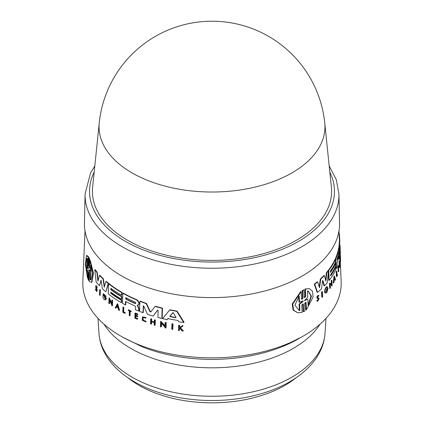 <?xml version="1.0" encoding="UTF-8"?>
<svg xmlns="http://www.w3.org/2000/svg" width="424" height="424" viewBox="0 0 424 424"><rect width="100%" height="100%" fill="white"/><g stroke="black" fill="none" stroke-linecap="round" stroke-linejoin="round"><path stroke-width="0.64" d="M296.111 377.742A103.122 59.535 180 0 1 175.621 399A103.122 59.535 180 0 1 127.889 377.736M324.757 122.939L331.388 187.26A119.6 69.048 180 0 1 261.03 254.342A119.6 69.048 180 0 1 127.433 240.185A119.6 69.048 180 0 1 92.612 187.26L99.243 122.939A112.959 65.216 180 0 0 132.124 172.928A112.959 65.216 180 0 0 258.306 186.295A112.959 65.216 180 0 0 324.757 122.939A113.356 113.356 0 0 0 99.243 122.939M121.805 276.013A127.555 73.644 180 0 1 84.456 223.035L85.076 194.054A126.935 73.288 0 0 0 122.245 246.779A126.935 73.288 0 0 0 301.756 246.779A126.935 73.288 0 0 0 338.924 194.054L339.545 223.035A127.555 73.644 180 0 1 261.539 291.802A127.555 73.644 180 0 1 121.805 276.013M103.165 293.938L103.488 293.747L106.143 296.323L105.82 296.514L103.165 293.938L102.926 297.367L103.938 299.264A128.61 74.253 0 0 0 104.611 299.863L105.576 299.943L106.175 298.517A128.499 74.189 180 0 1 104.739 297.288L104.723 297.818A128.52 74.2 0 0 0 105.544 298.523L105.2 299.031L103.525 294.86L105.369 296.646L105.82 296.514M96.444 289.475L96.471 290.996L95.326 289.417L96.683 291.664L96.937 290.355L95.882 287.159L95.994 286.47L96.974 287.658L95.787 285.744L95.819 287.875L96.444 289.475M96.216 286.963L97.271 290.164L96.683 291.664M95.623 289.597L95.962 289.406L95.66 289.221L95.326 289.417M142.994 317.274L143.286 320.274L145.867 321.159L142.962 320.459L142.83 317.353L145.586 318.154L145.93 317.852L142.459 316.845L142.279 320.311L145.872 321.869L145.538 321.35M89.962 267.533C89.718 268.154 89.522 267.767 89.358 266.362L89.618 258.826L89.109 257.776L88.743 257.988L88.388 265.896M297.834 312.827L293.079 310.108L292.205 304.04L300.653 291.574L301.157 291.654L292.751 304.066L293.588 310.161L297.834 312.827L302.142 312.35L301.798 305.116L302.98 303.807L303.314 304.246L303.669 311.688L304.973 310.909L304.628 303.467L305.757 302.142L306.08 302.582L306.414 309.811L313.119 297.039L312.483 291.124L309.202 288.553L305.455 289.115L305.789 296.344L304.665 297.675L304.337 297.24L303.987 289.793L302.672 290.572L303.022 298.019L301.846 299.328L301.501 298.888L301.157 291.654M301.628 299.217L302.524 297.94L302.169 290.493L303.987 289.793M304.453 297.558L305.296 296.27L304.962 289.041L309.202 288.553M306.414 309.811L305.921 309.732L305.587 302.503L306.08 302.582M303.669 311.688L303.171 311.614L302.816 304.167L303.314 304.246M322.251 297.24L321.795 297.166L321.578 291.966A127.937 73.866 0 0 0 321.954 291.601L322.404 291.675A128.387 74.126 180 0 1 322.028 292.035L322.251 297.24A128.61 74.253 0 0 0 322.627 296.874L322.404 291.675M318.509 295.65C317.046 295.629 316.59 296.54 317.152 298.374L318.763 298.793C318.668 300.277 318.249 300.833 317.507 300.468L317.12 300.976L317.55 301.374L319.139 298.284L317.629 297.648C317.666 296.514 317.989 296.053 318.588 296.275L318.97 295.719L318.159 295.321M317.38 297.749L318.228 297.807M317.55 301.379L316.659 300.902L317.046 300.399L317.772 300.717M317.576 300.589L318.307 298.719L318.037 298.469M333.709 282.999L333.275 282.93L334.006 276.077L334.441 276.141L333.709 282.999A128.61 74.253 0 0 0 333.99 282.511L334.245 280.169A128.53 74.205 0 0 0 334.907 278.955L335.278 280.158L334.843 280.089L334.647 279.442M330.1 288.399L329.66 288.331L329.448 283.137L329.883 283.2L330.1 288.399A128.61 74.253 0 0 0 330.386 288.018L330.227 284.25L331.833 285.241L331.86 285.919A128.61 74.253 0 0 0 332.119 285.538L331.902 280.338A128.387 74.126 180 0 1 331.648 280.72L331.796 284.377L329.883 283.2M331.351 284.096L331.213 280.651A127.937 73.866 0 0 0 331.467 280.269L331.902 280.338M331.86 285.919L331.425 285.85L331.398 285.177L329.787 284.186M325.833 292.062L326.968 290.249M326.931 290.159L326.491 290.09L326.469 289.571A128.048 73.93 0 0 0 327.593 288.241L328.033 288.309A128.499 74.189 180 0 1 326.909 289.64L326.931 290.159A128.52 74.2 0 0 0 327.582 289.396L326.04 292.168L327.657 287.037L326.925 286.81M327.657 287.037C326.512 285.559 324.053 291.791 325.478 292.958L325.033 292.889C323.602 291.733 326.072 285.49 327.217 286.969M319.224 286.746L320.337 279.045A127.364 73.532 0 0 0 323.878 275.526L324.323 275.595A127.81 73.792 180 0 1 320.788 279.119L319.542 287.737L317.64 281.918A127.81 73.792 180 0 1 314.756 284.266L317.544 292.364A128.233 74.036 0 0 0 321.503 288.839L322.526 281.059L322.971 280.619L324.482 285.861A128.233 74.036 0 0 0 327.264 282.755L328.478 270.761A127.81 73.792 180 0 1 326.798 272.823L325.886 281.101L324.323 275.595M325.568 279.957L326.353 272.759A127.364 73.532 0 0 0 328.044 270.692L328.478 270.761M324.482 285.861L324.037 285.792L322.521 280.55M317.544 292.364L317.083 292.29L314.29 284.191A127.364 73.532 0 0 0 317.184 281.849L317.64 281.918M330.603 275.277A127.688 73.718 0 0 0 335.336 267.046L335.771 267.115A128.133 73.977 180 0 1 330.63 275.929L330.582 274.752A128.085 73.951 0 0 0 335.723 265.938L335.623 263.59A127.984 73.893 180 0 1 330.481 272.404L330.423 270.936A127.921 73.856 0 0 0 335.564 262.122L335.458 259.483A127.81 73.792 180 0 1 328.754 270.406L329.167 280.397A128.233 74.036 0 0 0 335.866 269.473L335.771 267.115M329.167 280.397L328.733 280.328L328.377 271.821M328.33 270.735L328.314 270.337A127.364 73.532 0 0 0 335.024 259.414L335.458 259.483M330.455 271.752A127.539 73.633 0 0 0 335.193 263.521L335.623 263.59M336.826 276.602L336.391 276.533L336.19 271.588A127.937 73.866 0 0 0 336.359 271.18L336.794 271.249A128.387 74.126 180 0 1 336.624 271.657L336.826 276.602A128.594 74.242 0 0 0 337.493 274.964L337.472 274.471A128.578 74.232 180 0 1 336.979 275.701L336.794 271.249M336.937 274.673A128.127 73.972 0 0 0 337.043 274.408L337.472 274.471M338.612 271.747A128.594 74.242 0 0 0 338.734 271.339L338.548 266.813A128.403 74.131 0 0 0 338.776 266.023L338.76 265.604L338.32 265.541A127.937 73.866 0 0 1 337.705 267.581L337.721 267.995L338.156 268.063A128.403 74.131 0 0 0 338.426 267.221L338.612 271.747L338.177 271.678L338.029 268.042M340.106 259.377C340.048 266.06 339.613 256.075 339.942 255.471L340.387 255.54C340.053 256.149 340.488 266.124 340.557 259.446L340.387 255.54L339.937 255.471M339.677 267.613L339.242 267.544L339.036 262.599A127.937 73.866 0 0 0 339.37 260.792L339.81 260.855A128.387 74.126 180 0 1 339.47 262.668L339.677 267.613A128.594 74.242 0 0 0 340.016 265.8L339.995 265.366A128.578 74.232 180 0 1 339.735 266.797L339.651 264.788A128.493 74.184 0 0 0 339.916 263.357L339.889 262.748A128.467 74.168 180 0 1 339.629 264.184L339.566 262.705L339.889 262.748M336.29 268.535L335.856 268.466L335.448 258.476A127.364 73.532 0 0 0 338.686 247.939L338.84 247.499L339.279 247.568L339.126 248.003A127.81 73.792 180 0 1 335.877 258.545L336.29 268.535A128.233 74.036 0 0 0 337.218 266.272L337.075 262.769A128.085 73.951 0 0 0 339.121 255.9L339.37 258.91A128.233 74.036 0 0 0 339.767 256.621L339.407 253.239M339.37 258.91L338.93 258.841L338.856 257.055M339.067 247.531L339.004 245.915A127.364 73.532 0 0 0 339.343 241.611L339.794 241.68A127.81 73.792 180 0 1 339.444 245.984L339.857 255.974A128.233 74.036 0 0 0 340.106 253.637L339.825 247.007L340.234 250.632A128.233 74.036 0 0 0 340.196 248.485L340.059 245.226M171.911 323.994L172.266 323.793A127.926 73.856 0 0 0 173.024 323.931L172.849 329.199L172.489 329.406L172.663 324.137A128.377 74.115 180 0 1 171.911 323.994L171.736 329.262A128.594 74.242 0 0 0 172.489 329.406M122.965 307.241L123.283 307.061A127.937 73.866 0 0 0 123.808 307.347L123.67 311.852A128.127 73.972 0 0 0 125.271 312.716L124.937 313.394L124.953 312.896A128.578 74.232 180 0 1 123.358 312.038L123.49 307.533A128.387 74.126 180 0 1 122.965 307.241L122.817 312.239A128.594 74.242 0 0 0 124.937 313.394M128.218 310.008L128.536 309.822A127.937 73.866 0 0 0 131.292 311.152L130.958 311.757L130.968 311.333A128.387 74.126 180 0 1 128.218 310.008L128.207 310.426A128.403 74.131 0 0 0 129.336 310.983L129.203 315.557A128.594 74.242 0 0 0 129.749 315.827L129.887 311.248A128.403 74.131 0 0 0 130.958 311.757M130.195 311.396L130.067 315.642L129.749 315.827M142.459 316.845L146.254 317.666L145.586 318.154M145.867 321.159L146.195 321.684L145.872 321.869M180.121 328.081L179.516 328.536L179.453 330.312L179.087 330.524L179.145 328.748L179.749 328.293L182.161 330.969A128.594 74.242 0 0 0 182.961 331.08L180.142 328.001L182.781 326.019A128.387 74.126 180 0 1 182.002 325.913L179.834 327.545A128.467 74.168 180 0 1 179.193 327.445L179.257 325.51A128.387 74.126 180 0 1 178.658 325.42L178.488 330.434A128.594 74.242 0 0 0 179.087 330.524M178.658 325.42L179.023 325.208A127.937 73.866 0 0 0 179.628 325.298L179.559 327.233A128.022 73.909 0 0 0 180.131 327.323M182.002 325.913L182.373 325.696A127.937 73.866 0 0 0 183.152 325.802L180.507 327.789L183.332 330.863L182.961 331.08M135.786 316.044L135.733 317.762A128.127 73.977 0 0 0 137.752 318.604L137.418 319.235L137.429 318.79A128.578 74.232 180 0 1 135.415 317.947L135.473 315.912A128.493 74.184 0 0 0 137.493 316.76L137.508 316.145A128.467 74.168 180 0 1 135.495 315.302L135.537 313.813A128.403 74.131 0 0 0 137.556 314.656L137.567 314.237A128.387 74.126 180 0 1 135.023 313.161L134.869 318.159A128.594 74.242 0 0 0 137.418 319.235M135.023 313.161L135.341 312.976A127.937 73.866 0 0 0 137.89 314.051L137.556 314.656M135.85 313.946L135.812 315.117A128.016 73.909 0 0 0 137.832 315.959L137.493 316.76M154.325 320.062L154.659 319.871A127.937 73.866 0 0 0 155.332 320.062L155.173 325.065L154.839 325.261L154.999 320.258A128.387 74.126 180 0 1 154.325 320.062L154.251 322.293A128.483 74.179 180 0 1 151.262 321.392L151.331 319.166A128.387 74.126 180 0 1 150.674 318.959L150.52 323.963A128.594 74.242 0 0 0 151.177 324.164L151.251 321.689A128.493 74.184 0 0 0 154.246 322.59L154.166 325.065A128.594 74.242 0 0 0 154.839 325.261M151.575 321.79L151.506 323.973L151.177 324.164M150.674 318.959L151.002 318.769A127.937 73.866 0 0 0 151.66 318.975L151.591 321.201A128.032 73.919 0 0 0 154.262 322.001M161.533 323.47L161.427 326.734L161.088 326.931L161.21 323.12L165.005 327.169L164.984 327.858A128.594 74.242 0 0 0 165.704 328.017L166.054 327.821L166.224 322.553A127.926 73.856 0 0 1 165.503 322.394L165.153 322.595L165.037 326.295L160.548 321.493L160.892 321.291L165.381 326.093M169.632 310.002L169.987 309.801A127.364 73.532 0 0 0 177.052 311.094L184.096 322.309L183.719 322.521L176.691 311.301A127.81 73.792 180 0 1 169.632 310.002L162.609 318.636A128.233 74.036 0 0 0 167.093 319.659L167.931 318.62A128.186 74.009 0 0 0 177.879 320.459L178.7 321.805A128.233 74.036 0 0 0 183.719 322.521M168.28 318.419L167.093 319.659M125.859 301.559L125.764 304.755L125.451 304.941L125.552 301.395A128.085 73.951 0 0 0 134.832 305.852L135.505 306.859L135.42 309.695A128.233 74.036 0 0 0 138.648 311.041L138.722 308.693L137.254 305.285L138.68 304.729M138.155 304.999L138.865 304.056L138.902 302.906L137.005 300.134A127.81 73.792 180 0 1 122.817 293.244L123.135 293.058A127.364 73.532 0 0 0 137.323 299.948L139.226 302.72L139.189 303.87L138.478 304.814M137.577 305.1L139.04 308.508L138.971 310.85L138.648 311.041M157.749 310.188L153.133 316.087A128.233 74.036 0 0 1 147.404 314.269L143.831 306.086L143.164 306.001L143.492 305.815L143.286 312.514L142.962 312.7L143.275 305.799M146.487 303.441L146.163 303.632A127.81 73.792 180 0 1 139.878 301.305L140.201 301.12A127.364 73.532 0 0 0 146.487 303.441L150.228 311.454L151.119 311.735M155.089 306.457L155.423 306.261A127.364 73.532 0 0 0 162.493 308.131L162.169 318.249L161.83 318.445L162.154 308.333A127.81 73.792 180 0 1 155.089 306.457L150.695 312.006M108.592 283.751L108.91 283.566A127.364 73.532 0 0 0 121.942 292.38L121.863 295.046L121.545 295.231L121.624 292.56A127.81 73.792 180 0 1 108.592 283.751L108.284 293.853A128.233 74.036 0 0 0 121.322 302.662L121.397 300.277A128.133 73.977 180 0 1 110.743 293.297L110.775 292.11A128.085 73.951 0 0 0 121.428 299.09L121.503 296.715A127.984 73.893 180 0 1 110.85 289.735L110.892 288.251A127.921 73.856 0 0 0 121.545 295.231M111.199 288.479L111.168 289.55A127.539 73.633 0 0 0 121.821 296.53L121.746 298.904L121.428 299.09M111.083 292.337L111.062 293.111A127.688 73.718 0 0 0 121.715 300.091L121.64 302.476L121.322 302.662M85.007 230.852L82.844 281.414A129.198 74.592 0 0 0 120.644 335.999A129.198 74.592 0 0 0 262.912 351.814A129.198 74.592 0 0 0 341.156 281.414L340.313 261.677M97.213 272.24L96.879 272.436A127.81 73.792 180 0 1 94.801 269.823L95.14 269.627A127.364 73.532 0 0 0 97.213 272.24L98.172 280.296M103.35 278.748L103.021 278.939A127.81 73.792 180 0 1 99.508 275.409L99.836 275.218A127.364 73.532 0 0 0 103.35 278.748L104.495 286.46M105.942 281.562L106.265 281.372A127.364 73.532 0 0 0 108.518 283.248L106.021 291.532L108.2 283.433A127.81 73.792 180 0 1 105.942 281.562L104.262 287.255L103.021 278.939M101.23 280.296L99.455 285.797L100.96 280.391M103.7 294.802L105.163 298.899M104.739 297.288L105.067 297.102A128.048 73.93 0 0 0 106.493 298.332L105.576 299.943M109.699 300.521L109.609 303.505L109.291 303.69L109.403 299.885L111.719 304.792L111.698 305.476A128.61 74.253 0 0 0 112.143 305.799L112.466 305.614L112.62 300.356A127.937 73.866 0 0 1 112.175 300.038L111.857 300.224L111.745 303.918L109.016 298.099L109.334 297.913L111.766 303.118M117.331 303.913L117.649 303.732L119.563 310.257L119.245 310.437L117.331 303.913L115.158 307.861A128.61 74.253 0 0 0 115.741 308.248L116.483 306.897A128.53 74.205 0 0 0 117.978 307.84L118.635 310.071A128.61 74.253 0 0 0 119.245 310.437M116.801 306.716L115.741 308.248M95.787 285.744L96.121 285.548L97.308 287.467L96.974 287.658M99.688 289.751L100.022 289.56A127.937 73.866 0 0 0 100.377 289.936L100.218 295.194L99.884 295.385L100.048 290.127A128.387 74.126 180 0 1 99.688 289.751L99.529 295.014A128.61 74.253 0 0 0 99.884 295.385M88.091 270.427L87.837 277.752L87.471 277.964L87.821 270.268M86.432 255.619L86.819 255.402L88.563 256.79L88.309 264.115L87.938 264.327L88.192 257.002L86.432 255.619L85.378 264.571L87.471 277.964M89.851 260.421L90.206 260.209L93.471 273.077L91.897 282.177L91.547 282.379L93.132 273.31L89.851 260.421L89.496 268.116M89.146 272.669L88.892 280.206L88.531 280.412L88.892 272.505M318.493 298.538L318.763 298.793M316.659 300.902L317.12 300.976M302.381 300.913L302.413 301.512L299.074 304.125L299.376 310.405L299.89 310.485L299.084 310.421L294.956 305.105L299.18 295.851L299.487 302.132L303.038 300.955M299.487 302.132L298.973 302.052L298.703 296.413M304.268 300.409L307.866 299.275L304.612 300.515M304.512 300.446L307.776 297.251L307.485 290.949L308.174 290.996L311.497 296.196L308.158 305.577L307.866 299.275M302.169 290.493L302.672 290.572M302.884 300.987L302.911 301.586L299.588 304.204L299.89 310.485M299.074 304.125L299.588 304.204M308.126 304.867L311.02 296.047L308.02 290.991M304.962 289.041L305.455 289.115M321.578 291.966L322.028 292.035M318.398 296.106L318.127 296.201M318.97 295.719C317.507 295.703 317.051 296.609 317.613 298.443M335.278 280.158A128.61 74.253 0 0 0 335.527 279.665L334.441 276.141M334.409 278.679L334.843 278.748A128.52 74.2 180 0 1 334.287 279.771L334.504 277.662L334.843 278.748M331.213 280.651L331.648 280.72M331.398 285.177L331.833 285.241M326.469 289.571L326.909 289.64M326.893 287.875L327.339 287.944M325.478 292.958L326.422 292.904A128.61 74.253 0 0 0 326.978 292.269L328.033 288.309M326.353 272.759L326.798 272.823M320.337 279.045L320.788 279.119M314.29 284.191L314.756 284.266M328.314 270.337L328.754 270.406M336.19 271.588L336.624 271.657M339.995 261.624L340.44 261.693L340.557 259.446M339.566 262.705A128.403 74.131 0 0 0 339.825 261.274L339.81 260.855M339.036 262.599L339.47 262.668M340.032 251.893L340.345 251.941L340.334 256.854M340.016 251.464L340.324 251.512A128.387 74.126 180 0 1 340.345 251.941M338.993 251.941L339.052 253.409A127.984 73.893 180 0 1 337.138 259.997L337.075 258.529A127.926 73.856 0 0 0 338.993 251.941L339.062 251.777M339.386 253.192L339.433 248.57C339.375 247.473 339.274 247.282 339.126 248.003L338.686 247.939M335.448 258.476L335.877 258.545M339.205 235.749L339.566 235.802L339.794 241.68M339.057 232.394A127.81 73.792 180 0 1 339.566 235.802M340.043 245.088L340.075 245.724M339.004 245.915L339.444 245.984M337.705 267.581L338.14 267.645L338.156 268.063M338.76 265.604A128.387 74.126 180 0 1 338.14 267.645M339.677 265.313L339.995 265.366M340.218 250.626L340.255 251.501M336.932 259.308A127.539 73.633 0 0 0 338.225 255.036M86.878 273.252L85.876 263.776L86.814 258.375L87.397 258.433L87.174 264.793L88.287 268.159L88.266 268.768L87.1 266.892L86.878 273.252M87.015 258.311L86.941 271.434M89.57 270.512L90.672 273.257L90.317 273.464L88.987 270.236L89.008 269.637L90.386 271.418L90.598 265.037L92.252 274.217L90.911 279.771L90.111 279.84L90.317 273.464M90.911 266.108L90.741 271.212L90.386 271.418M89.618 258.826L89.252 259.032L88.743 257.988M89.602 267.74C89.358 268.36 89.157 267.973 88.998 266.569L89.252 259.032M88.489 265.53C88.261 266.134 88.081 265.737 87.938 264.327M88.563 256.79L88.192 257.002M88.022 270.464L87.72 270.639C87.938 270.03 88.123 270.427 88.272 271.832L88.017 279.374L88.531 280.412M87.1 266.892L87.477 266.675L88.001 267.443M90.672 273.257L90.46 279.639L90.111 279.84M90.46 279.639L91.07 279.654M89.109 272.69L88.786 272.881C89.019 272.261 89.22 272.648 89.39 274.052L89.146 281.372L91.547 282.379M173.024 323.931L172.663 324.137M100.377 289.936L100.048 290.127M123.808 307.347L123.49 307.533M123.67 311.852L123.358 312.038M125.271 312.716L124.953 312.896M131.292 311.152L130.968 311.333M146.254 317.666L145.93 317.852M179.559 327.233L179.193 327.445M179.628 325.298L179.257 325.51M179.516 328.536L179.145 328.748M180.507 327.789L180.142 328.001M183.152 325.802L182.781 326.019M137.89 314.051L137.567 314.237M137.752 318.604L137.429 318.79M135.733 317.762L135.415 317.947M137.832 315.959L137.508 316.145M135.812 315.117L135.495 315.302M155.332 320.062L154.999 320.258M151.66 318.975L151.331 319.166M151.591 321.201L151.262 321.392M117.289 305.45L117.872 307.464A128.52 74.2 180 0 1 116.611 306.669L117.289 305.45M117.602 305.269L116.929 306.488A128.069 73.94 0 0 0 117.734 306.997M116.929 306.488L116.611 306.669M112.62 300.356L112.302 300.542A128.387 74.126 180 0 1 111.857 300.224M112.143 305.799L112.302 300.542M109.016 298.099L108.857 303.356A128.61 74.253 0 0 0 109.291 303.69M166.224 322.553L165.879 322.754A128.377 74.115 180 0 1 165.153 322.595M160.548 321.493L160.383 326.756A128.594 74.242 0 0 0 161.088 326.931M165.704 328.017L165.879 322.754M106.493 298.332L106.175 298.517M177.052 311.094L176.691 311.301M172.859 312.689L173.405 312.923L175.987 317.306L175.605 317.709A128.085 73.951 180 0 1 170.247 316.717L169.913 316.182L172.764 312.726M175.987 317.306L175.605 317.709L175.965 317.496A127.635 73.691 0 0 1 170.596 316.511L170.247 316.717M173.045 312.583L170.263 315.981L170.596 316.511M121.942 292.38L121.624 292.56M121.715 300.091L121.397 300.277M111.062 293.111L110.743 293.297M111.168 289.55L110.85 289.735M121.821 296.53L121.503 296.715M122.817 293.244L122.52 303.34A128.233 74.036 0 0 0 125.451 304.941M135.145 302.079C136.062 302.974 136.046 303.467 135.102 303.563A127.984 73.893 180 0 1 126.172 299.307C125.334 298.369 125.35 297.871 126.22 297.823A127.926 73.856 0 0 0 135.145 302.079M135.616 303.563L135.102 303.563L135.42 303.377A127.539 73.633 0 0 1 126.49 299.127L126.172 299.307M125.743 297.796L126.22 297.823M139.04 308.508L138.722 308.693M137.705 305.821L137.387 306.006M139.189 303.87L138.865 304.056M125.928 297.749L126.49 299.127M108.518 283.248L108.2 283.433M99.508 275.409L97.928 281.207L96.879 272.436M101.06 280.397L102.428 288.776A128.233 74.036 0 0 0 105.698 291.717M94.801 269.823L96.153 282.055A128.233 74.036 0 0 0 99.455 285.797M162.493 308.131L162.154 308.333M150.785 311.926L149.9 311.645L146.163 303.632M139.878 301.305L139.57 311.407A128.233 74.036 0 0 0 142.962 312.7M153.133 316.087L157.484 310.32M157.585 310.283L158.141 310.739L157.929 317.444A128.233 74.036 0 0 0 161.83 318.445M98.983 333.381C99.449 340.191 101.347 346.721 104.67 352.964C108.936 360.888 115.047 367.953 123.002 374.164C137.323 385.178 155.253 392.836 176.792 397.129C188.139 399.366 199.778 400.495 211.714 400.521C229.055 400.521 245.549 398.253 261.189 393.721C296.821 383.503 323.263 360.951 325.017 333.381A113.091 65.296 180 0 1 245.268 393.366A113.091 65.296 180 0 1 120.904 369.654A113.091 65.296 180 0 1 98.983 333.381L98.023 318.376M320.041 324.159A114.989 66.388 180 0 1 293.307 348.374A114.989 66.388 180 0 1 119.377 340.774A114.989 66.388 180 0 1 103.96 324.159M298.798 338.633A122.753 70.872 180 0 1 281.976 346.747A122.753 70.872 180 0 1 142.024 346.747L122.472 337.032M329.824 172.107A122.451 70.697 180 0 1 298.586 241.351A122.451 70.697 180 0 1 150.032 252.338A122.451 70.697 180 0 1 94.176 172.107M96.359 287.483L96.02 287.679M302.524 297.94L303.022 298.014M302.413 301.512L302.911 301.586M305.296 296.27L305.789 296.344M317.152 298.374L317.576 298.438M338.67 253.351L339.052 253.409M89.268 270.072L88.987 270.236M89.358 266.362L88.998 266.569M96.963 288.998L96.624 289.195M170.263 315.981L169.913 316.182M137.323 299.948L137.005 300.134M139.226 302.72L138.902 302.906M150.228 311.454L149.9 311.645M301.528 337.032L281.976 346.747M94.812 165.938L90.519 173.05L85.076 194.054M338.993 230.852L339.454 241.627M340.011 254.676L340.048 255.487M329.188 165.938L336.296 179.633L338.924 194.054M325.017 333.381L325.976 318.376"/></g></svg>
